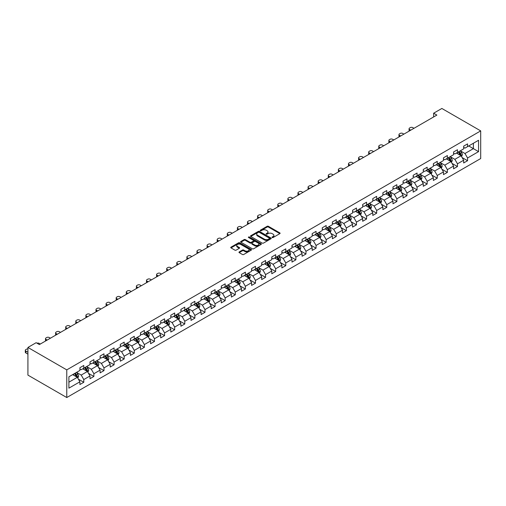 <?xml version="1.0" encoding="UTF-8"?>
<svg xmlns="http://www.w3.org/2000/svg" width="506" height="506" viewBox="0 0 506 506"><rect width="100%" height="100%" fill="white"/><g stroke="black" fill="none" stroke-linecap="round" stroke-linejoin="round"><path stroke-width="0.76" d="M272.196 237.535A0.626 0.361 0 0 0 273.088 237.535L279.837 233.639A0.898 0.519 0 0 0 280.103 233.272A0.898 0.519 0 0 0 279.837 232.905L268.401 226.302A0.898 0.519 0 0 0 267.13 226.302L260.375 230.198A0.626 0.361 0 0 0 261.267 230.711L262.14 230.211A2.878 1.657 0 0 1 266.207 230.211L267.162 230.761A2.878 1.657 0 0 1 268.003 231.931A2.878 1.657 0 0 1 267.162 233.108L266.289 233.614A0.626 0.361 0 0 0 267.174 234.126L268.047 233.62A2.878 1.657 0 0 1 272.114 233.62L273.069 234.17A2.878 1.657 0 0 1 273.91 235.347A2.878 1.657 0 0 1 273.069 236.517L272.196 237.023A0.626 0.361 0 0 0 272.196 237.535L272.196 237.023M239.23 251.912A0.898 0.519 0 0 0 238.971 252.279A0.898 0.519 0 0 0 239.23 252.646L242.444 254.493A0.898 0.519 0 0 0 243.715 254.493L251.21 250.166A0.898 0.519 0 0 0 251.476 249.8A0.898 0.519 0 0 0 251.21 249.433L239.774 242.829A0.898 0.519 0 0 0 238.503 242.829L231.002 247.156A0.898 0.519 0 0 0 230.742 247.523A0.898 0.519 0 0 0 231.002 247.889L234.879 250.128A0.898 0.519 0 0 0 236.15 250.128L239.357 248.275A0.898 0.519 0 0 0 239.623 247.908A0.898 0.519 0 0 0 239.357 247.542L237.434 246.435A2.403 1.385 0 0 1 236.732 245.454A2.403 1.385 0 0 1 238.218 244.17A2.403 1.385 0 0 1 240.837 244.474L248.37 248.819A2.403 1.385 0 0 1 249.072 249.8A2.403 1.385 0 0 1 247.586 251.084A2.403 1.385 0 0 1 244.967 250.78L243.715 250.059A0.898 0.519 0 0 0 242.444 250.059L239.23 251.912L239.23 252.646L242.444 250.805L242.444 250.059M480.7 130.89L441.858 108.467L433.636 113.211L436.874 115.083L39.379 344.573L36.141 342.701L27.919 347.451L66.767 369.873L480.7 130.89L480.7 158.549L66.767 397.533L66.767 369.873M262.203 243.089A0.898 0.519 0 0 0 263.474 243.089L270.976 238.756A0.898 0.519 0 0 0 271.235 238.389A0.898 0.519 0 0 0 270.976 238.022L259.534 231.419A0.898 0.519 0 0 0 258.262 231.419L250.767 235.745A0.898 0.519 0 0 0 250.502 236.112A0.898 0.519 0 0 0 250.767 236.479L262.203 243.089M248.825 237.675A0.626 0.361 0 0 1 249.464 237.763L249.464 237.017L261.09 243.728A0.898 0.519 0 0 1 261.355 244.094A0.898 0.519 0 0 1 261.09 244.461L253.595 248.788A0.898 0.519 0 0 1 252.323 248.788L240.888 242.184L244.094 240.35L244.094 239.604L240.888 241.451A0.898 0.519 0 0 0 240.622 241.817A0.898 0.519 0 0 0 240.888 242.184L240.888 241.451M244.094 240.35A0.898 0.519 0 0 1 245.366 240.35L245.366 239.604A0.898 0.519 0 0 0 244.094 239.604M245.366 239.604L250.002 242.279A0.898 0.519 0 0 0 251.273 242.279L253.405 241.052A0.898 0.519 0 0 0 253.664 240.685A0.898 0.519 0 0 0 253.405 240.318L248.572 237.529A0.626 0.361 0 0 1 249.464 237.017M78.386 379.165L83.787 382.283L83.787 379.557L90.005 375.971L90.005 378.697L93.888 376.451L93.888 373.725L100.106 370.139L100.106 372.865L103.989 370.626L103.989 367.894L110.2 364.307L110.2 367.033L114.09 364.794L114.09 362.062L120.301 358.476L120.301 361.202L124.185 358.963L124.185 356.23L130.403 352.644L130.403 355.376L134.286 353.131L134.286 350.405L140.504 346.812L140.504 349.545L144.387 347.299L144.387 344.573L150.598 340.981L150.598 343.713L154.482 341.468L154.482 338.742L160.699 335.155L160.699 337.882L164.583 335.636L164.583 332.91L170.8 329.324L170.8 332.05L174.684 329.811L174.684 327.078L180.895 323.492L180.895 326.218L184.779 323.979L184.779 321.247L190.996 317.66L190.996 320.387L194.88 318.147L194.88 315.421L201.097 311.829L201.097 314.561L204.981 312.316L204.981 309.59L211.192 305.997L211.192 308.73L215.082 306.484L215.082 303.758L221.293 300.172L221.293 302.898L225.176 300.653L225.176 297.926L231.394 294.34L231.394 297.066L235.277 294.827L235.277 292.095L241.495 288.509L241.495 291.235L245.378 288.996L245.378 286.263L251.59 282.677L251.59 285.403L255.473 283.164L255.473 280.432L261.691 276.845L261.691 279.578L265.574 277.332L265.574 274.606L271.792 271.014L271.792 273.746L275.675 271.501L275.675 268.775L281.886 265.182L281.886 267.914L285.776 265.669L285.776 262.943L291.987 259.357L291.987 262.083L295.871 259.837L295.871 257.111L302.088 253.525L302.088 256.251L305.972 254.012L305.972 251.28L312.189 247.693L312.189 250.419L316.073 248.18L316.073 245.448L322.284 241.862L322.284 244.588L326.168 242.349L326.168 239.616L332.385 236.03L332.385 238.762L336.269 236.517L336.269 233.791L342.486 230.198L342.486 232.931L346.37 230.685L346.37 227.959L352.581 224.367L352.581 227.099L356.464 224.854L356.464 222.128L362.682 218.541L362.682 221.267L366.565 219.022L366.565 216.296L372.783 212.71L372.783 215.436L376.666 213.197L376.666 210.464L382.878 206.878L382.878 209.604L386.767 207.365L386.767 204.633L392.979 201.046L392.979 203.773L396.862 201.533L396.862 198.807L403.08 195.215L403.08 197.947L406.963 195.702L406.963 192.976L413.181 189.383L413.181 192.116L417.064 189.87L417.064 187.144L423.275 183.558L423.275 186.284L427.159 184.039L427.159 181.312L433.376 177.726L433.376 180.452L437.26 178.213L437.26 175.481L443.477 171.895L443.477 174.621L447.361 172.382L447.361 169.649L453.572 166.063L453.572 168.789L457.462 166.55L457.462 163.817L463.673 160.231L463.673 162.964L467.557 160.718L467.557 157.992L478.562 151.636L478.562 140.276L473.382 143.261L473.382 148.644L478.562 151.636M83.787 382.283L79.904 384.528L79.904 381.796L68.898 388.153L68.898 376.793L79.904 370.436L79.904 367.71L83.787 365.465L83.787 368.191L90.005 364.605L90.005 361.879L93.888 359.633L93.888 362.366L100.106 358.773L100.106 356.047L103.989 353.802L103.989 356.534L110.2 352.941L110.2 350.215L114.09 347.97L114.09 350.702L120.301 347.116L120.301 344.384L124.185 342.145L124.185 344.871L130.403 341.284L130.403 338.552L134.286 336.313L134.286 339.039L140.504 335.453L140.504 332.727L144.387 330.481L144.387 333.207L150.598 329.621L150.598 326.895L154.482 324.65L154.482 327.376L160.699 323.789L160.699 321.063L164.583 318.818L164.583 321.55L170.8 317.958L170.8 315.232L174.684 312.986L174.684 315.719L180.895 312.126L180.895 309.4L184.779 307.161L184.779 309.887L190.996 306.301L190.996 303.568L194.88 301.329L194.88 304.055L201.097 300.469L201.097 297.737L204.981 295.498L204.981 298.224L211.192 294.637L211.192 291.911L215.082 289.666L215.082 292.392L221.293 288.806L221.293 286.08L225.176 283.834L225.176 286.567L231.394 282.974L231.394 280.248L235.277 278.003L235.277 280.735L241.495 277.143L241.495 274.416L245.378 272.171L245.378 274.903L251.59 271.317L251.59 268.585L255.473 266.346L255.473 269.072L261.691 265.486L261.691 262.753L265.574 260.514L265.574 263.24L271.792 259.654L271.792 256.921L275.675 254.682L275.675 257.409L281.886 253.822L281.886 251.096L285.776 248.851L285.776 251.577L291.987 247.991L291.987 245.265L295.871 243.019L295.871 245.752L302.088 242.159L302.088 239.433L305.972 237.187L305.972 239.92L312.189 236.327L312.189 233.601L316.073 231.362L316.073 234.088L322.284 230.502L322.284 227.77L326.168 225.531L326.168 228.257L332.385 224.67L332.385 221.938L336.269 219.699L336.269 222.425L342.486 218.839L342.486 216.113L346.37 213.867L346.37 216.593L352.581 213.007L352.581 210.281L356.464 208.036L356.464 210.762L362.682 207.175L362.682 204.449L366.565 202.204L366.565 204.936L372.783 201.344L372.783 198.618L376.666 196.372L376.666 199.105L382.878 195.512L382.878 192.786L386.767 190.547L386.767 193.273L392.979 189.687L392.979 186.954L396.862 184.715L396.862 187.441L403.08 183.855L403.08 181.123L406.963 178.884L406.963 181.61L413.181 178.023L413.181 175.297L417.064 173.052L417.064 175.778L423.275 172.192L423.275 169.466L427.159 167.22L427.159 169.953L433.376 166.36L433.376 163.634L437.26 161.389L437.26 164.121L443.477 160.529L443.477 157.802L447.361 155.557L447.361 158.289L453.572 154.703L453.572 151.971L457.462 149.732L457.462 152.458L463.673 148.872L463.673 146.139L467.557 143.9L467.557 146.626L478.562 140.276M82.756 368.792L87.418 371.48L81.2 375.072L76.539 372.378M79.904 368.944L81.2 369.69L83.787 368.191M81.2 375.072L83.787 379.557M87.418 371.48L90.005 375.971M92.851 362.96L97.513 365.655L91.301 369.241L86.64 366.546M90.005 363.112L91.301 363.858L93.888 362.366M91.301 369.241L93.888 373.725M97.513 365.655L100.106 370.139M102.952 357.128L107.614 359.823L101.396 363.409L96.735 360.721M100.106 357.28L101.396 358.027L103.989 356.534M101.396 363.409L103.989 367.894M107.614 359.823L110.2 364.307M113.053 351.297L117.715 353.991L111.497 357.578L106.836 354.889M110.2 351.449L111.497 352.195L114.09 350.702M111.497 357.578L114.09 362.062M117.715 353.991L120.301 358.476M123.148 345.471L127.809 348.16L121.598 351.746L116.937 349.058M120.301 345.617L121.598 346.363L124.185 344.871M121.598 351.746L124.185 356.23M127.809 348.16L130.403 352.644M133.249 339.64L137.91 342.328L131.699 345.921L127.038 343.226M130.403 339.785L131.699 340.538L134.286 339.039M131.699 345.921L134.286 350.405M137.91 342.328L140.504 346.812M143.35 333.808L148.011 336.496L141.794 340.089L137.132 337.394M140.504 333.96L141.794 334.706L144.387 333.207M141.794 340.089L144.387 344.573M148.011 336.496L150.598 340.981M153.451 327.977L158.112 330.671L151.895 334.257L147.233 331.563M150.598 328.128L151.895 328.875L154.482 327.376M151.895 334.257L154.482 338.742M158.112 330.671L160.699 335.155M163.546 322.145L168.207 324.839L161.996 328.426L157.334 325.731M160.699 322.297L161.996 323.043L164.583 321.55M161.996 328.426L164.583 332.91M168.207 324.839L170.8 329.324M173.647 316.313L178.308 319.008L172.091 322.594L167.429 319.906M170.8 316.465L172.091 317.211L174.684 315.719M172.091 322.594L174.684 327.078M178.308 319.008L180.895 323.492M183.748 310.482L188.409 313.176L182.192 316.762L177.53 314.074M180.895 310.633L182.192 311.38L184.779 309.887M182.192 316.762L184.779 321.247M188.409 313.176L190.996 317.66M193.842 304.656L198.504 307.344L192.293 310.931L187.631 308.243M190.996 304.802L192.293 305.548L194.88 304.055M192.293 310.931L194.88 315.421M198.504 307.344L201.097 311.829M203.943 298.825L208.605 301.513L202.387 305.105L197.732 302.411M201.097 298.97L202.387 299.723L204.981 298.224M202.387 305.105L204.981 309.59M208.605 301.513L211.192 305.997M214.044 292.993L218.706 295.681L212.488 299.274L207.827 296.579M211.192 293.145L212.488 293.891L215.082 292.392M212.488 299.274L215.082 303.758M218.706 295.681L221.293 300.172M224.145 287.161L228.801 289.856L222.589 293.442L217.928 290.748M221.293 287.313L222.589 288.059L225.176 286.567M222.589 293.442L225.176 297.926M228.801 289.856L231.394 294.34M234.24 281.33L238.902 284.024L232.69 287.61L228.029 284.922M231.394 281.481L232.69 282.228L235.277 280.735M232.69 287.61L235.277 292.095M238.902 284.024L241.495 288.509M244.341 275.498L249.003 278.192L242.785 281.779L238.124 279.091M241.495 275.65L242.785 276.396L245.378 274.903M242.785 281.779L245.378 286.263M249.003 278.192L251.59 282.677M254.442 269.673L259.104 272.361L252.886 275.947L248.225 273.259M251.59 269.818L252.886 270.565L255.473 269.072M252.886 275.947L255.473 280.432M259.104 272.361L261.691 276.845M264.537 263.841L269.198 266.529L262.987 270.115L258.326 267.427M261.691 263.987L262.987 264.739L265.574 263.24M262.987 270.115L265.574 274.606M269.198 266.529L271.792 271.014M274.638 258.009L279.299 260.698L273.082 264.29L268.42 261.596M271.792 258.155L273.082 258.908L275.675 257.409M273.082 264.29L275.675 268.775M279.299 260.698L281.886 265.182M284.739 252.178L289.4 254.866L283.183 258.458L278.521 255.764M281.886 252.33L283.183 253.076L285.776 251.577M283.183 258.458L285.776 262.943M289.4 254.866L291.987 259.357M294.834 246.346L299.495 249.041L293.284 252.627L288.622 249.932M291.987 246.498L293.284 247.244L295.871 245.752M293.284 252.627L295.871 257.111M299.495 249.041L302.088 253.525M304.935 240.514L309.596 243.209L303.385 246.795L298.723 244.107M302.088 240.666L303.385 241.413L305.972 239.92M303.385 246.795L305.972 251.28M309.596 243.209L312.189 247.693M315.036 234.683L319.697 237.377L313.48 240.964L308.818 238.275M312.189 234.835L313.48 235.581L316.073 234.088M313.48 240.964L316.073 245.448M319.697 237.377L322.284 241.862M325.137 228.857L329.798 231.546L323.581 235.132L318.919 232.444M322.284 229.003L323.581 229.749L326.168 228.257M323.581 235.132L326.168 239.616M329.798 231.546L332.385 236.03M335.231 223.026L339.893 225.714L333.682 229.307L329.02 226.612M332.385 223.171L333.682 223.924L336.269 222.425M333.682 229.307L336.269 233.791M339.893 225.714L342.486 230.198M345.332 217.194L349.994 219.882L343.776 223.475L339.115 220.78M342.486 217.346L343.776 218.092L346.37 216.593M343.776 223.475L346.37 227.959M349.994 219.882L352.581 224.367M355.433 211.363L360.095 214.057L353.877 217.643L349.216 214.949M352.581 211.514L353.877 212.261L356.464 210.762M353.877 217.643L356.464 222.128M360.095 214.057L362.682 218.541M365.528 205.531L370.19 208.225L363.978 211.812L359.317 209.117M362.682 205.683L363.978 206.429L366.565 204.936M363.978 211.812L366.565 216.296M370.19 208.225L372.783 212.71M375.629 199.699L380.291 202.394L374.073 205.98L369.418 203.292M372.783 199.851L374.073 200.597L376.666 199.105M374.073 205.98L376.666 210.464M380.291 202.394L382.878 206.878M385.73 193.868L390.392 196.562L384.174 200.148L379.513 197.46M382.878 194.019L384.174 194.766L386.767 193.273M384.174 200.148L386.767 204.633M390.392 196.562L392.979 201.046M395.831 188.042L400.486 190.73L394.275 194.317L389.614 191.629M392.979 188.188L394.275 188.934L396.862 187.441M394.275 194.317L396.862 198.807M400.486 190.73L403.08 195.215M405.926 182.211L410.587 184.899L404.376 188.491L399.715 185.797M403.08 182.356L404.376 183.109L406.963 181.61M404.376 188.491L406.963 192.976M410.587 184.899L413.181 189.383M416.027 176.379L420.688 179.067L414.471 182.66L409.809 179.965M413.181 176.531L414.471 177.277L417.064 175.778M414.471 182.66L417.064 187.144M420.688 179.067L423.275 183.558M426.128 170.547L430.789 173.242L424.572 176.828L419.91 174.134M423.275 170.699L424.572 171.445L427.159 169.953M424.572 176.828L427.159 181.312M430.789 173.242L433.376 177.726M436.223 164.716L440.884 167.41L434.673 170.996L430.011 168.308M433.376 164.867L434.673 165.614L437.26 164.121M434.673 170.996L437.26 175.481M440.884 167.41L443.477 171.895M446.324 158.884L450.985 161.578L444.768 165.165L440.106 162.477M443.477 159.036L444.768 159.782L447.361 158.289M444.768 165.165L447.361 169.649M450.985 161.578L453.572 166.063M456.425 153.059L461.086 155.747L454.869 159.333L450.207 156.645M453.572 153.204L454.869 153.951L457.462 152.458M454.869 159.333L457.462 163.817M461.086 155.747L463.673 160.231M468.72 145.956L473.382 148.644L464.97 153.501L460.308 150.813M463.673 147.373L464.97 148.125L467.557 146.626M464.97 153.501L467.557 157.992M27.919 347.451L27.919 375.11L66.767 397.533M433.636 113.211L433.636 116.949M68.898 382.175L77.317 377.312L72.655 374.623M77.317 377.312L79.904 381.796M462.155 157.6L467.557 160.718M452.054 163.425L457.462 166.55M441.953 169.257L447.361 172.382M431.852 175.089L437.26 178.213M421.757 180.92L427.159 184.039M411.656 186.752L417.064 189.87M401.555 192.584L406.963 195.702M391.461 198.415L396.862 201.533M381.36 204.241L386.767 207.365M371.259 210.072L376.666 213.197M361.164 215.904L366.565 219.022M351.063 221.736L356.464 224.854M340.962 227.567L346.37 230.685M330.861 233.399L336.269 236.517M320.766 239.224L326.168 242.349M310.665 245.056L316.073 248.18M300.564 250.887L305.972 254.012M290.469 256.719L295.871 259.837M280.368 262.551L285.776 265.669M270.267 268.382L275.675 271.501M260.166 274.214L265.574 277.332M250.072 280.039L255.473 283.164M239.97 285.871L245.378 288.996M229.869 291.703L235.277 294.827M219.775 297.534L225.176 300.653M209.674 303.366L215.082 306.484M199.573 309.198L204.981 312.316M189.478 315.023L194.88 318.147M179.377 320.855L184.779 323.979M169.276 326.686L174.684 329.811M159.175 332.518L164.583 335.636M149.08 338.35L154.482 341.468M138.979 344.181L144.387 347.299M128.878 350.013L134.286 353.131M118.784 355.838L124.185 358.963M108.682 361.67L114.09 364.794M98.581 367.501L103.989 370.626M88.48 373.333L93.888 376.451M272.449 237.624L273.069 237.263A2.878 1.657 0 0 0 273.91 236.093L273.91 235.347M268.003 231.931L268.003 232.678A2.878 1.657 0 0 1 267.162 233.854L266.535 234.215M279.824 233.645L268.401 227.049A0.898 0.519 0 0 0 267.13 227.049L260.628 230.799M270.976 238.022L270.976 238.756L259.534 232.165A0.898 0.519 0 0 0 258.262 232.165L250.78 236.492M269.382 238.649A0.626 0.361 0 0 0 269.382 238.13L259.344 232.336A0.626 0.361 0 0 0 258.452 232.336L257.535 232.868A2.878 1.657 0 0 0 256.694 234.044A2.878 1.657 0 0 0 257.535 235.214L264.398 239.18A2.878 1.657 0 0 0 268.465 239.18L269.382 238.649L269.382 239.395A0.626 0.361 0 0 0 269.571 239.136L269.571 238.389M256.694 234.044L256.694 234.79A2.878 1.657 0 0 0 257.535 235.967L257.535 235.214M269.382 239.395L268.465 239.926A2.878 1.657 0 0 1 264.398 239.926L257.535 235.967M245.366 240.35L250.002 243.025A0.898 0.519 0 0 0 251.273 243.025L253.405 241.798A0.898 0.519 0 0 0 253.664 241.432L253.664 240.685M249.464 237.763L261.077 244.468M254.815 245.056A2.403 1.385 0 0 0 257.434 245.359A2.403 1.385 0 0 0 258.92 244.075A2.403 1.385 0 0 0 258.218 243.095L255.562 241.564A0.898 0.519 0 0 0 254.29 241.564L252.165 242.791A0.898 0.519 0 0 0 251.899 243.158A0.898 0.519 0 0 0 252.165 243.525L254.815 245.056L254.815 245.802A2.403 1.385 0 0 0 257.434 246.106A2.403 1.385 0 0 0 258.92 244.822L258.92 244.075M251.899 243.158L251.899 243.905A0.898 0.519 0 0 0 252.165 244.271L252.165 243.525M254.815 245.802L252.165 244.271M249.072 249.8L249.072 250.546A2.403 1.385 0 0 1 247.586 251.83A2.403 1.385 0 0 1 244.967 251.526L243.715 250.805A0.898 0.519 0 0 0 242.444 250.805M236.732 245.454L236.732 246.201A2.403 1.385 0 0 0 237.434 247.181L237.434 246.435M239.351 248.282L237.434 247.181M251.197 250.173L239.774 243.576A0.898 0.519 0 0 0 238.503 243.576L231.014 247.896M461.598 156.632L462.364 154.691A2.429 1.398 -120 0 0 461.592 152.629L460.258 150.845M410.752 130.162L409.607 129.504A1.828 1.056 0 0 1 409.069 128.752A1.828 1.056 0 0 1 409.607 128.005L410.252 127.632A1.828 1.056 0 0 1 412.839 127.632L413.984 128.296M457.924 153.925L457.019 152.711M409.221 131.048A1.828 1.056 180 0 1 409.069 130.624L409.069 128.752M458.246 152.002L459.587 153.786A2.429 1.398 60 0 1 460.277 155.247L461.055 154.798A2.429 1.398 -120 0 0 460.359 153.337L459.024 151.553M458.417 151.901L459.897 153.881A1.233 0.715 60 0 1 460.125 154.26L461.055 154.798M451.497 162.464L452.269 160.522A2.429 1.398 -120 0 0 451.491 158.46L450.157 156.677M400.651 135.994L399.506 135.33A1.828 1.056 0 0 1 398.968 134.583A1.828 1.056 0 0 1 399.506 133.837L400.151 133.464A1.828 1.056 0 0 1 402.744 133.464L403.889 134.122M447.829 159.757L446.918 158.542M399.12 136.879A1.828 1.056 180 0 1 398.968 136.456L398.968 134.583M448.152 157.834L449.486 159.618A2.429 1.398 60 0 1 450.182 161.072L450.96 160.63A2.429 1.398 -120 0 0 450.264 159.169L448.923 157.385M448.316 157.733L449.802 159.713A1.233 0.715 60 0 1 450.024 160.092L450.96 160.63M441.396 168.296L442.168 166.354A2.429 1.398 -120 0 0 441.396 164.286L440.056 162.502M390.55 141.825L389.405 141.161A1.828 1.056 0 0 1 388.867 140.415A1.828 1.056 0 0 1 389.405 139.669L390.056 139.295A1.828 1.056 0 0 1 392.643 139.295L393.788 139.953M437.728 165.582L436.817 164.374M389.025 142.705A1.828 1.056 180 0 1 388.867 142.287L388.867 140.415M438.051 163.666L439.385 165.449A2.429 1.398 60 0 1 440.081 166.904L440.859 166.455A2.429 1.398 -120 0 0 440.163 165L438.828 163.217M438.221 163.565L439.701 165.544A1.233 0.715 60 0 1 439.929 165.917L440.859 166.455M431.295 174.127L432.067 172.185A2.429 1.398 -120 0 0 431.295 170.117L429.961 168.334M380.455 147.657L379.304 146.993A1.828 1.056 0 0 1 378.773 146.247A1.828 1.056 0 0 1 379.304 145.5L379.955 145.127A1.828 1.056 0 0 1 382.542 145.127L383.687 145.785M427.627 171.414L426.722 170.206M378.924 148.536A1.828 1.056 180 0 1 378.773 148.113L378.773 146.247M427.95 169.491L429.29 171.275A2.429 1.398 60 0 1 429.98 172.736L430.758 172.287A2.429 1.398 -120 0 0 430.062 170.832L428.727 169.048M428.12 169.396L429.6 171.376A1.233 0.715 60 0 1 429.828 171.749L430.758 172.287M421.201 179.953L421.966 178.017A2.429 1.398 -120 0 0 421.194 175.949L419.86 174.165M370.354 153.489L369.209 152.825A1.828 1.056 0 0 1 368.672 152.078A1.828 1.056 0 0 1 369.209 151.332L369.854 150.952A1.828 1.056 0 0 1 372.448 150.952L373.592 151.617M417.532 177.245L416.621 176.037M368.823 154.368A1.828 1.056 180 0 1 368.672 153.944L368.672 152.078M417.855 175.323L419.189 177.106A2.429 1.398 60 0 1 419.885 178.567L420.657 178.118A2.429 1.398 -120 0 0 419.967 176.657L418.626 174.874M418.019 175.228L419.506 177.208A1.233 0.715 60 0 1 419.727 177.581L420.657 178.118M411.1 185.784L411.871 183.849A2.429 1.398 -120 0 0 411.093 181.78L409.759 179.997M360.253 159.314L359.108 158.656A1.828 1.056 0 0 1 358.571 157.91A1.828 1.056 0 0 1 359.108 157.157L359.753 156.784A1.828 1.056 0 0 1 362.347 156.784L363.491 157.448M407.431 183.077L406.52 181.863M358.722 160.2A1.828 1.056 180 0 1 358.571 159.776L358.571 157.91M407.754 181.154L409.088 182.938A2.429 1.398 60 0 1 409.784 184.399L410.562 183.95A2.429 1.398 -120 0 0 409.866 182.489L408.532 180.705M407.925 181.059L409.405 183.039A1.233 0.715 60 0 1 409.626 183.412L410.562 183.95M400.999 191.616L401.77 189.674A2.429 1.398 -120 0 0 400.999 187.612L399.658 185.828M350.152 165.146L349.007 164.488A1.828 1.056 0 0 1 348.476 163.735A1.828 1.056 0 0 1 349.007 162.989L349.659 162.616A1.828 1.056 0 0 1 352.246 162.616L353.39 163.28M397.33 188.909L396.426 187.694M348.628 166.031A1.828 1.056 180 0 1 348.476 165.607L348.476 163.735M397.653 186.986L398.987 188.77A2.429 1.398 60 0 1 399.683 190.231L400.461 189.782A2.429 1.398 -120 0 0 399.765 188.321L398.431 186.537M397.824 186.891L399.304 188.864A1.233 0.715 60 0 1 399.531 189.244L400.461 189.782M390.904 197.448L391.669 195.506A2.429 1.398 -120 0 0 390.898 193.444L389.563 191.66M340.057 170.977L338.912 170.313A1.828 1.056 0 0 1 338.375 169.567A1.828 1.056 0 0 1 338.912 168.821L339.558 168.447A1.828 1.056 0 0 1 342.145 168.447L343.296 169.112M387.229 194.74L386.325 193.526M338.527 171.863A1.828 1.056 180 0 1 338.375 171.439L338.375 169.567M387.552 192.818L388.893 194.601A2.429 1.398 60 0 1 389.582 196.062L390.36 195.613A2.429 1.398 -120 0 0 389.671 194.152L388.33 192.369M387.722 192.716L389.209 194.696A1.233 0.715 60 0 1 389.43 195.076L390.36 195.613M380.803 203.279L381.575 201.337A2.429 1.398 -120 0 0 380.797 199.275L379.462 197.492M329.956 176.809L328.811 176.145A1.828 1.056 0 0 1 328.274 175.399A1.828 1.056 0 0 1 328.811 174.652L329.457 174.279A1.828 1.056 0 0 1 332.05 174.279L333.195 174.937M377.134 200.572L376.224 199.358M328.426 177.688A1.828 1.056 180 0 1 328.274 177.271L328.274 175.399M377.457 198.649L378.792 200.433A2.429 1.398 60 0 1 379.487 201.888L380.265 201.445A2.429 1.398 -120 0 0 379.57 199.984L378.235 198.2M377.621 198.548L379.108 200.528A1.233 0.715 60 0 1 379.329 200.901L380.265 201.445M370.702 209.111L371.474 207.169A2.429 1.398 -120 0 0 370.702 205.101L369.361 203.317M319.855 182.641L318.71 181.977A1.828 1.056 0 0 1 318.173 181.23A1.828 1.056 0 0 1 318.71 180.484L319.362 180.111A1.828 1.056 0 0 1 321.949 180.111L323.094 180.768M367.033 206.397L366.129 205.189M318.331 183.52A1.828 1.056 180 0 1 318.173 183.096L318.173 181.23M367.356 204.481L368.691 206.265A2.429 1.398 60 0 1 369.386 207.719L370.164 207.27A2.429 1.398 -120 0 0 369.469 205.815L368.134 204.032M367.527 204.38L369.007 206.359A1.233 0.715 60 0 1 369.235 206.733L370.164 207.27M360.607 214.942L361.373 213.001A2.429 1.398 -120 0 0 360.601 210.932L359.266 209.149M309.761 188.472L308.616 187.808A1.828 1.056 0 0 1 308.078 187.062A1.828 1.056 0 0 1 308.616 186.316L309.261 185.942A1.828 1.056 0 0 1 311.848 185.942L312.993 186.6M356.932 212.229L356.028 211.021M308.23 189.352A1.828 1.056 180 0 1 308.078 188.928L308.078 187.062M357.255 210.306L358.596 212.09A2.429 1.398 60 0 1 359.285 213.551L360.063 213.102A2.429 1.398 -120 0 0 359.368 211.647L358.033 209.863M357.426 210.211L358.906 212.191A1.233 0.715 60 0 1 359.133 212.564L360.063 213.102M350.506 220.768L351.278 218.832A2.429 1.398 -120 0 0 350.5 216.764L349.165 214.98M299.66 194.298L298.515 193.64A1.828 1.056 0 0 1 297.977 192.894A1.828 1.056 0 0 1 298.515 192.147L299.16 191.768A1.828 1.056 0 0 1 301.753 191.768L302.898 192.432M346.838 218.061L345.927 216.853M298.129 195.183A1.828 1.056 180 0 1 297.977 194.759L297.977 192.894M347.16 216.138L348.495 217.922A2.429 1.398 60 0 1 349.191 219.383L349.962 218.934A2.429 1.398 -120 0 0 349.273 217.472L347.932 215.689M347.325 216.043L348.811 218.023A1.233 0.715 60 0 1 349.032 218.396L349.962 218.934M340.405 226.599L341.177 224.664A2.429 1.398 -120 0 0 340.399 222.596L339.064 220.812M289.558 200.129L288.414 199.472A1.828 1.056 0 0 1 287.876 198.725A1.828 1.056 0 0 1 288.414 197.972L289.059 197.599A1.828 1.056 0 0 1 291.652 197.599L292.797 198.263M336.737 223.892L335.826 222.678M288.034 201.015A1.828 1.056 180 0 1 287.876 200.591L287.876 198.725M337.059 221.97L338.394 223.753A2.429 1.398 60 0 1 339.09 225.214L339.868 224.765A2.429 1.398 -120 0 0 339.172 223.304L337.837 221.52M337.23 221.875L338.71 223.854A1.233 0.715 60 0 1 338.931 224.228L339.868 224.765M330.304 232.431L331.076 230.489A2.429 1.398 -120 0 0 330.304 228.427L328.963 226.644M279.464 205.961L278.313 205.303A1.828 1.056 0 0 1 277.781 204.55A1.828 1.056 0 0 1 278.313 203.804L278.964 203.431A1.828 1.056 0 0 1 281.551 203.431L282.696 204.095M326.636 229.724L325.731 228.51M277.933 206.846A1.828 1.056 180 0 1 277.781 206.423L277.781 204.55M326.958 227.801L328.293 229.585A2.429 1.398 60 0 1 328.989 231.046L329.767 230.597A2.429 1.398 -120 0 0 329.071 229.136L327.736 227.352M327.129 227.706L328.609 229.68A1.233 0.715 60 0 1 328.837 230.059L329.767 230.597M320.209 238.263L320.975 236.321A2.429 1.398 -120 0 0 320.203 234.259L318.869 232.475M269.363 211.793L268.218 211.129A1.828 1.056 0 0 1 267.68 210.382A1.828 1.056 0 0 1 268.218 209.636L268.863 209.263A1.828 1.056 0 0 1 271.45 209.263L272.601 209.927M316.541 235.556L315.63 234.341M267.832 212.678A1.828 1.056 180 0 1 267.68 212.254L267.68 210.382M316.857 233.633L318.198 235.416A2.429 1.398 60 0 1 318.894 236.878L319.665 236.428A2.429 1.398 -120 0 0 318.976 234.967L317.635 233.184M317.028 233.532L318.514 235.511A1.233 0.715 60 0 1 318.736 235.891L319.665 236.428M310.108 244.094L310.88 242.153A2.429 1.398 -120 0 0 310.102 240.084L308.768 238.301M259.262 217.624L258.117 216.96A1.828 1.056 0 0 1 257.579 216.214A1.828 1.056 0 0 1 258.117 215.467L258.762 215.094A1.828 1.056 0 0 1 261.355 215.094L262.5 215.752M306.44 241.381L305.529 240.173M257.731 218.503A1.828 1.056 180 0 1 257.579 218.086L257.579 216.214M306.762 239.464L308.097 241.248A2.429 1.398 60 0 1 308.793 242.703L309.571 242.254A2.429 1.398 -120 0 0 308.875 240.799L307.54 239.015M306.933 239.363L308.413 241.343A1.233 0.715 60 0 1 308.635 241.716L309.571 242.254M300.007 249.926L300.779 247.984A2.429 1.398 -120 0 0 300.007 245.916L298.666 244.132M249.161 223.456L248.016 222.792A1.828 1.056 0 0 1 247.485 222.045A1.828 1.056 0 0 1 248.016 221.299L248.667 220.926A1.828 1.056 0 0 1 251.254 220.926L252.399 221.584M296.339 247.213L295.434 246.005M247.636 224.335A1.828 1.056 180 0 1 247.485 223.911L247.485 222.045M296.661 245.296L297.996 247.08A2.429 1.398 60 0 1 298.692 248.535L299.47 248.085A2.429 1.398 -120 0 0 298.774 246.631L297.439 244.847M296.832 245.195L298.312 247.175A1.233 0.715 60 0 1 298.54 247.548L299.47 248.085M289.913 255.758L290.678 253.816A2.429 1.398 -120 0 0 289.906 251.748L288.572 249.964M239.066 229.288L237.921 228.623A1.828 1.056 0 0 1 237.384 227.877A1.828 1.056 0 0 1 237.921 227.131L238.566 226.758A1.828 1.056 0 0 1 241.153 226.758L242.298 227.415M286.238 253.044L285.333 251.836M237.535 230.167A1.828 1.056 180 0 1 237.384 229.743L237.384 227.877M286.56 251.121L287.901 252.905A2.429 1.398 60 0 1 288.591 254.366L289.369 253.917A2.429 1.398 -120 0 0 288.673 252.456L287.338 250.672M286.731 251.027L288.211 253.006A1.233 0.715 60 0 1 288.439 253.38L289.369 253.917M279.812 261.583L280.583 259.648A2.429 1.398 -120 0 0 279.805 257.579L278.471 255.796M228.965 235.113L227.82 234.455A1.828 1.056 0 0 1 227.283 233.709A1.828 1.056 0 0 1 227.82 232.956L228.465 232.583A1.828 1.056 0 0 1 231.059 232.583L232.203 233.247M276.143 258.876L275.232 257.662M227.434 235.998A1.828 1.056 180 0 1 227.283 235.575L227.283 233.709M276.466 256.953L277.8 258.737A2.429 1.398 60 0 1 278.496 260.198L279.274 259.749A2.429 1.398 -120 0 0 278.578 258.288L277.237 256.504M276.63 256.858L278.117 258.838A1.233 0.715 60 0 1 278.338 259.211L279.274 259.749M269.711 267.415L270.482 265.479A2.429 1.398 -120 0 0 269.711 263.411L268.37 261.627M218.864 240.945L217.719 240.287A1.828 1.056 0 0 1 217.182 239.534A1.828 1.056 0 0 1 217.719 238.788L218.371 238.415A1.828 1.056 0 0 1 220.958 238.415L222.102 239.079M266.042 264.708L265.131 263.493M217.34 241.83A1.828 1.056 180 0 1 217.182 241.406L217.182 239.534M266.365 262.785L267.699 264.568A2.429 1.398 60 0 1 268.395 266.029L269.173 265.58A2.429 1.398 -120 0 0 268.477 264.119L267.143 262.336M266.535 262.69L268.016 264.663A1.233 0.715 60 0 1 268.243 265.043L269.173 265.58M259.61 273.246L260.381 271.305A2.429 1.398 -120 0 0 259.61 269.243L258.275 267.459M208.769 246.776L207.618 246.118A1.828 1.056 0 0 1 207.087 245.366A1.828 1.056 0 0 1 207.618 244.619L208.27 244.246A1.828 1.056 0 0 1 210.857 244.246L212.001 244.91M255.941 270.539L255.037 269.325M207.239 247.662A1.828 1.056 180 0 1 207.087 247.238L207.087 245.366M256.264 268.616L257.605 270.4A2.429 1.398 60 0 1 258.294 271.861L259.072 271.412A2.429 1.398 -120 0 0 258.376 269.951L257.042 268.167M256.434 268.515L257.915 270.495A1.233 0.715 60 0 1 258.142 270.874L259.072 271.412M249.515 279.078L250.287 277.136A2.429 1.398 -120 0 0 249.509 275.074L248.174 273.291M198.668 252.608L197.523 251.944A1.828 1.056 0 0 1 196.986 251.197A1.828 1.056 0 0 1 197.523 250.451L198.169 250.078A1.828 1.056 0 0 1 200.762 250.078L201.907 250.736M245.846 276.371L244.936 275.156M197.138 253.493A1.828 1.056 180 0 1 196.986 253.07L196.986 251.197M246.169 274.448L247.504 276.232A2.429 1.398 60 0 1 248.199 277.686L248.971 277.244A2.429 1.398 -120 0 0 248.282 275.783L246.941 273.999M246.333 274.347L247.82 276.327A1.233 0.715 60 0 1 248.041 276.706L248.971 277.244M239.414 284.91L240.186 282.968A2.429 1.398 -120 0 0 239.408 280.9L238.073 279.116M188.567 258.44L187.422 257.775A1.828 1.056 0 0 1 186.885 257.029A1.828 1.056 0 0 1 187.422 256.283L188.068 255.91A1.828 1.056 0 0 1 190.661 255.91L191.806 256.567M235.745 282.196L234.835 280.988M187.037 259.319A1.828 1.056 180 0 1 186.885 258.901L186.885 257.029M236.068 280.28L237.403 282.063A2.429 1.398 60 0 1 238.098 283.518L238.876 283.069A2.429 1.398 -120 0 0 238.181 281.614L236.846 279.831M236.239 280.179L237.719 282.158A1.233 0.715 60 0 1 237.94 282.531L238.876 283.069M229.313 290.741L230.085 288.799A2.429 1.398 -120 0 0 229.313 286.731L227.972 284.948M178.466 264.271L177.321 263.607A1.828 1.056 0 0 1 176.79 262.861A1.828 1.056 0 0 1 177.321 262.114L177.973 261.741A1.828 1.056 0 0 1 180.56 261.741L181.705 262.399M225.644 288.028L224.74 286.82M176.942 265.15A1.828 1.056 180 0 1 176.79 264.727L176.79 262.861M225.967 286.105L227.302 287.889A2.429 1.398 60 0 1 227.997 289.35L228.775 288.901A2.429 1.398 -120 0 0 228.079 287.446L226.745 285.662M226.138 286.01L227.618 287.99A1.233 0.715 60 0 1 227.845 288.363L228.775 288.901M219.218 296.567L219.983 294.631A2.429 1.398 -120 0 0 219.212 292.563L217.877 290.779M168.371 270.096L167.227 269.439A1.828 1.056 0 0 1 166.689 268.692A1.828 1.056 0 0 1 167.227 267.946L167.872 267.566A1.828 1.056 0 0 1 170.459 267.566L171.61 268.231M215.543 293.859L214.639 292.651M166.841 270.982A1.828 1.056 180 0 1 166.689 270.558L166.689 268.692M215.866 291.937L217.207 293.72A2.429 1.398 60 0 1 217.896 295.181L218.674 294.732A2.429 1.398 -120 0 0 217.985 293.271L216.644 291.488M216.037 291.842L217.523 293.822A1.233 0.715 60 0 1 217.744 294.195L218.674 294.732M209.117 302.398L209.889 300.463A2.429 1.398 -120 0 0 209.111 298.395L207.776 296.611M158.27 275.928L157.126 275.27A1.828 1.056 0 0 1 156.588 274.524A1.828 1.056 0 0 1 157.126 273.771L157.771 273.398A1.828 1.056 0 0 1 160.364 273.398L161.509 274.062M205.449 299.691L204.538 298.477M156.74 276.814A1.828 1.056 180 0 1 156.588 276.39L156.588 274.524M205.771 297.768L207.106 299.552A2.429 1.398 60 0 1 207.802 301.013L208.58 300.564A2.429 1.398 -120 0 0 207.884 299.103L206.549 297.319M205.936 297.673L207.422 299.653A1.233 0.715 60 0 1 207.643 300.026L208.58 300.564M199.016 308.23L199.788 306.288A2.429 1.398 -120 0 0 199.016 304.226L197.675 302.443M148.169 281.76L147.025 281.102A1.828 1.056 0 0 1 146.487 280.349A1.828 1.056 0 0 1 147.025 279.603L147.676 279.23A1.828 1.056 0 0 1 150.263 279.23L151.408 279.894M195.348 305.523L194.443 304.308M146.645 282.645A1.828 1.056 180 0 1 146.487 282.221L146.487 280.349M195.67 303.6L197.005 305.384A2.429 1.398 60 0 1 197.701 306.845L198.478 306.396A2.429 1.398 -120 0 0 197.783 304.935L196.448 303.151M195.841 303.505L197.321 305.479A1.233 0.715 60 0 1 197.549 305.858L198.478 306.396M188.921 314.062L189.687 312.12A2.429 1.398 -120 0 0 188.915 310.058L187.581 308.274M138.075 287.591L136.93 286.927A1.828 1.056 0 0 1 136.392 286.181A1.828 1.056 0 0 1 136.93 285.435L137.575 285.061A1.828 1.056 0 0 1 140.162 285.061L141.307 285.726M185.247 311.354L184.342 310.14M136.544 288.477A1.828 1.056 180 0 1 136.392 288.053L136.392 286.181M185.569 309.432L186.91 311.215A2.429 1.398 60 0 1 187.6 312.676L188.377 312.227A2.429 1.398 -120 0 0 187.682 310.766L186.347 308.983M185.74 309.33L187.22 311.31A1.233 0.715 60 0 1 187.448 311.69L188.377 312.227M178.82 319.893L179.592 317.951A2.429 1.398 -120 0 0 178.814 315.889L177.48 314.106M127.974 293.423L126.829 292.759A1.828 1.056 0 0 1 126.291 292.013A1.828 1.056 0 0 1 126.829 291.266L127.474 290.893A1.828 1.056 0 0 1 130.067 290.893L131.212 291.551M175.152 317.186L174.241 315.972M126.443 294.302A1.828 1.056 180 0 1 126.291 293.885L126.291 292.013M175.474 315.263L176.809 317.047A2.429 1.398 60 0 1 177.505 318.502L178.276 318.059A2.429 1.398 -120 0 0 177.587 316.598L176.246 314.814M175.639 315.162L177.125 317.142A1.233 0.715 60 0 1 177.347 317.515L178.276 318.059M168.719 325.725L169.491 323.783A2.429 1.398 -120 0 0 168.713 321.715L167.378 319.931M117.873 299.255L116.728 298.591A1.828 1.056 0 0 1 116.19 297.844A1.828 1.056 0 0 1 116.728 297.098L117.373 296.725A1.828 1.056 0 0 1 119.966 296.725L121.111 297.383M165.051 323.011L164.14 321.803M116.348 300.134A1.828 1.056 180 0 1 116.19 299.71L116.19 297.844M165.373 321.095L166.708 322.879A2.429 1.398 60 0 1 167.404 324.333L168.182 323.884A2.429 1.398 -120 0 0 167.486 322.43L166.151 320.646M165.544 320.994L167.024 322.973A1.233 0.715 60 0 1 167.252 323.347L168.182 323.884M158.618 331.557L159.39 329.615A2.429 1.398 -120 0 0 158.618 327.546L157.277 325.763M107.778 305.086L106.627 304.422A1.828 1.056 0 0 1 106.096 303.676A1.828 1.056 0 0 1 106.627 302.93L107.278 302.556A1.828 1.056 0 0 1 109.865 302.556L111.01 303.214M154.95 328.843L154.045 327.635M106.247 305.966A1.828 1.056 180 0 1 106.096 305.542L106.096 303.676M155.272 326.92L156.607 328.704A2.429 1.398 60 0 1 157.303 330.165L158.081 329.716A2.429 1.398 -120 0 0 157.385 328.255L156.05 326.471M155.443 326.825L156.923 328.805A1.233 0.715 60 0 1 157.151 329.178L158.081 329.716M148.524 337.382L149.289 335.446A2.429 1.398 -120 0 0 148.517 333.378L147.183 331.594M97.677 310.912L96.532 310.254A1.828 1.056 0 0 1 95.995 309.508A1.828 1.056 0 0 1 96.532 308.755L97.177 308.382A1.828 1.056 0 0 1 99.764 308.382L100.915 309.046M144.855 334.675L143.944 333.467M96.146 311.797A1.828 1.056 180 0 1 95.995 311.373L95.995 309.508M145.171 332.752L146.512 334.536A2.429 1.398 60 0 1 147.208 335.997L147.98 335.548A2.429 1.398 -120 0 0 147.29 334.087L145.949 332.303M145.342 332.657L146.829 334.637A1.233 0.715 60 0 1 147.05 335.01L147.98 335.548M138.423 343.213L139.194 341.278A2.429 1.398 -120 0 0 138.416 339.21L137.082 337.426M87.576 316.743L86.431 316.086A1.828 1.056 0 0 1 85.894 315.339A1.828 1.056 0 0 1 86.431 314.587L87.076 314.213A1.828 1.056 0 0 1 89.67 314.213L90.814 314.877M134.754 340.506L133.843 339.292M86.045 317.629A1.828 1.056 180 0 1 85.894 317.205L85.894 315.339M135.077 338.584L136.411 340.367A2.429 1.398 60 0 1 137.107 341.828L137.885 341.379A2.429 1.398 -120 0 0 137.189 339.918L135.855 338.135M135.247 338.489L136.728 340.468A1.233 0.715 60 0 1 136.949 340.842L137.885 341.379M128.322 349.045L129.093 347.103A2.429 1.398 -120 0 0 128.322 345.041L126.981 343.258M77.475 322.575L76.33 321.917A1.828 1.056 0 0 1 75.799 321.165A1.828 1.056 0 0 1 76.33 320.418L76.982 320.045A1.828 1.056 0 0 1 79.568 320.045L80.713 320.709M124.653 346.338L123.749 345.124M75.951 323.46A1.828 1.056 180 0 1 75.799 323.037L75.799 321.165M124.976 344.415L126.31 346.199A2.429 1.398 60 0 1 127.006 347.66L127.784 347.211A2.429 1.398 -120 0 0 127.088 345.75L125.754 343.966M125.146 344.32L126.626 346.294A1.233 0.715 60 0 1 126.854 346.673L127.784 347.211M118.227 354.877L118.992 352.935A2.429 1.398 -120 0 0 118.221 350.873L116.886 349.089M67.38 328.407L66.235 327.743A1.828 1.056 0 0 1 65.698 326.996A1.828 1.056 0 0 1 66.235 326.25L66.881 325.877A1.828 1.056 0 0 1 69.467 325.877L70.619 326.541M114.552 352.17L113.648 350.955M65.85 329.292A1.828 1.056 180 0 1 65.698 328.868L65.698 326.996M114.875 350.247L116.216 352.031A2.429 1.398 60 0 1 116.905 353.492L117.683 353.043A2.429 1.398 -120 0 0 116.987 351.581L115.653 349.798M115.045 350.146L116.525 352.125A1.233 0.715 60 0 1 116.753 352.505L117.683 353.043M108.126 360.708L108.898 358.767A2.429 1.398 -120 0 0 108.12 356.698L106.785 354.915M57.279 334.238L56.134 333.574A1.828 1.056 0 0 1 55.597 332.828A1.828 1.056 0 0 1 56.134 332.081L56.78 331.708A1.828 1.056 0 0 1 59.373 331.708L60.518 332.366M104.457 357.995L103.547 356.787M55.749 335.117A1.828 1.056 180 0 1 55.597 334.7L55.597 332.828M104.78 356.079L106.115 357.862A2.429 1.398 60 0 1 106.81 359.317L107.588 358.868A2.429 1.398 -120 0 0 106.892 357.413L105.552 355.629M104.944 355.977L106.431 357.957A1.233 0.715 60 0 1 106.652 358.33L107.588 358.868M98.025 366.54L98.796 364.598A2.429 1.398 -120 0 0 98.025 362.53L96.684 360.746M47.178 340.07L46.033 339.406A1.828 1.056 0 0 1 45.496 338.659A1.828 1.056 0 0 1 46.033 337.913L46.685 337.54A1.828 1.056 0 0 1 49.272 337.54L50.417 338.198M94.356 363.827L93.446 362.619M45.654 340.949A1.828 1.056 180 0 1 45.496 340.525L45.496 338.659M94.679 361.91L96.013 363.694A2.429 1.398 60 0 1 96.709 365.149L97.487 364.7A2.429 1.398 -120 0 0 96.791 363.245L95.457 361.461M94.85 361.809L96.33 363.789A1.233 0.715 60 0 1 96.557 364.162L97.487 364.7M87.924 372.372L88.695 370.43A2.429 1.398 -120 0 0 87.924 368.362L86.589 366.578M36.989 343.195A1.828 1.056 0 0 1 39.171 343.372L40.316 344.029M84.255 369.658L83.351 368.45M84.578 367.735L85.919 369.519A2.429 1.398 60 0 1 86.608 370.98L87.386 370.531A2.429 1.398 -120 0 0 86.69 369.07L85.356 367.286M84.749 367.641L86.229 369.62A1.233 0.715 60 0 1 86.456 369.994L87.386 370.531M77.829 378.197L78.601 376.262A2.429 1.398 -120 0 0 77.823 374.193L76.488 372.41M74.161 375.49L73.25 374.276M27.919 352.271L25.838 351.069L25.838 352.935A1.828 1.056 180 0 1 25.3 352.189L25.3 350.323A1.828 1.056 0 0 0 25.838 351.069M27.919 354.143L25.838 352.935M74.483 373.567L75.818 375.351A2.429 1.398 60 0 1 76.514 376.812L77.285 376.363A2.429 1.398 -120 0 0 76.596 374.902L75.255 373.118M74.648 373.472L76.134 375.452A1.233 0.715 60 0 1 76.355 375.825L77.285 376.363M27.919 348.893A1.828 1.056 0 0 0 26.483 349.197L25.838 349.57A1.828 1.056 0 0 0 25.3 350.323M273.069 237.263L273.069 236.517M266.289 234.126L266.289 233.614M267.162 233.854L267.162 233.108M260.375 230.711L260.375 230.198M267.13 227.049L267.13 226.302M268.401 227.049L268.401 226.302M279.837 233.639L279.837 232.905M250.767 236.479L250.767 235.745M258.262 232.165L258.262 231.419M259.534 232.165L259.534 231.419M264.398 239.926L264.398 239.18M268.465 239.926L268.465 239.18M250.002 243.025L250.002 242.279M251.273 243.025L251.273 242.279M253.405 241.798L253.405 241.052M261.09 244.461L261.09 243.728M243.715 250.805L243.715 250.059M244.967 251.526L244.967 250.78M239.357 248.275L239.357 247.542M231.002 247.889L231.002 247.156M238.503 243.576L238.503 242.829M239.774 243.576L239.774 242.829M251.21 250.166L251.21 249.433M409.607 129.504L409.607 130.826M460.846 155.608L462.351 154.741M460.359 153.337L461.592 152.629M458.638 154.336L459.587 153.786M399.506 135.33L399.506 136.658M450.745 161.439L452.25 160.573M450.264 159.169L451.491 158.46M448.537 160.162L449.486 159.618M389.405 141.161L389.405 142.483M440.644 167.271L442.149 166.398M440.163 165L441.396 164.286M438.436 165.993L439.385 165.449M379.304 146.993L379.304 148.315M430.549 173.103L432.054 172.23M430.062 170.832L431.295 170.117M428.335 171.825L429.29 171.275M369.209 152.825L369.209 154.147M420.448 178.934L421.953 178.061M419.967 176.657L421.194 175.949M418.241 177.657L419.189 177.106M359.108 158.656L359.108 159.978M410.347 184.76L411.852 183.893M409.866 182.489L411.093 181.78M408.14 183.488L409.088 182.938M349.007 164.488L349.007 165.81M400.252 190.591L401.758 189.725M399.765 188.321L400.999 187.612M398.039 189.32L398.987 188.77M338.912 170.313L338.912 171.642M390.151 196.423L391.657 195.556M389.671 194.152L390.898 193.444M387.944 195.145L388.893 194.601M328.811 176.145L328.811 177.467M380.05 202.255L381.556 201.388M379.57 199.984L380.797 199.275M377.843 200.977L378.792 200.433M318.71 181.977L318.71 183.298M369.949 208.086L371.455 207.213M369.469 205.815L370.702 205.101M367.742 206.809L368.691 206.265M308.616 187.808L308.616 189.13M359.855 213.918L361.36 213.045M359.368 211.647L360.601 210.932M357.647 212.64L358.596 212.09M298.515 193.64L298.515 194.962M349.754 219.749L351.259 218.877M349.273 217.472L350.5 216.764M347.546 218.472L348.495 217.922M288.414 199.472L288.414 200.793M339.652 225.575L341.158 224.708M339.172 223.304L340.399 222.596M337.445 224.303L338.394 223.753M278.313 205.303L278.313 206.625M329.558 231.406L331.063 230.54M329.071 229.136L330.304 228.427M327.344 230.135L328.293 229.585M268.218 211.129L268.218 212.457M319.457 237.238L320.962 236.372M318.976 234.967L320.203 234.259M317.249 235.96L318.198 235.416M258.117 216.96L258.117 218.282M309.356 243.07L310.861 242.203M308.875 240.799L310.102 240.084M307.148 241.792L308.097 241.248M248.016 222.792L248.016 224.114M299.261 248.901L300.766 248.029M298.774 246.631L300.007 245.916M297.047 247.624L297.996 247.08M237.921 228.623L237.921 229.945M289.16 254.733L290.665 253.86M288.673 252.456L289.906 251.748M286.953 253.455L287.901 252.905M227.82 234.455L227.82 235.777M279.059 260.558L280.564 259.692M278.578 258.288L279.805 257.579M276.852 259.287L277.8 258.737M217.719 240.287L217.719 241.609M268.958 266.39L270.463 265.524M268.477 264.119L269.711 263.411M266.751 265.119L267.699 264.568M207.618 246.118L207.618 247.44M258.863 272.222L260.369 271.355M258.376 269.951L259.61 269.243M256.65 270.95L257.605 270.4M197.523 251.944L197.523 253.272M248.762 278.053L250.268 277.187M248.282 275.783L249.509 275.074M246.555 276.776L247.504 276.232M187.422 257.775L187.422 259.097M238.661 283.885L240.167 283.012M238.181 281.614L239.408 280.9M236.454 282.607L237.403 282.063M177.321 263.607L177.321 264.929M228.567 289.717L230.072 288.844M228.079 287.446L229.313 286.731M226.353 288.439L227.302 287.889M167.227 269.439L167.227 270.761M218.465 295.548L219.971 294.675M217.985 293.271L219.212 292.563M216.258 294.271L217.207 293.72M157.126 275.27L157.126 276.592M208.364 301.374L209.87 300.507M207.884 299.103L209.111 298.395M206.157 300.102L207.106 299.552M147.025 281.102L147.025 282.424M198.263 307.205L199.769 306.339M197.783 304.935L199.016 304.226M196.056 305.934L197.005 305.384M136.93 286.927L136.93 288.256M188.169 313.037L189.674 312.17M187.682 310.766L188.915 310.058M185.961 311.759L186.91 311.215M126.829 292.759L126.829 294.081M178.068 318.869L179.573 318.002M177.587 316.598L178.814 315.889M175.86 317.591L176.809 317.047M116.728 298.591L116.728 299.913M167.967 324.7L169.472 323.827M167.486 322.43L168.713 321.715M165.759 323.423L166.708 322.879M106.627 304.422L106.627 305.744M157.872 330.532L159.377 329.659M157.385 328.255L158.618 327.546M155.658 329.254L156.607 328.704M96.532 310.254L96.532 311.576M147.771 336.363L149.276 335.491M147.29 334.087L148.517 333.378M145.564 335.086L146.512 334.536M86.431 316.086L86.431 317.407M137.67 342.189L139.175 341.322M137.189 339.918L138.416 339.21M135.463 340.917L136.411 340.367M76.33 321.917L76.33 323.239M127.575 348.02L129.081 347.154M127.088 345.75L128.322 345.041M125.361 346.749L126.31 346.199M66.235 327.743L66.235 329.071M117.474 353.852L118.98 352.986M116.987 351.581L118.221 350.873M115.267 352.574L116.216 352.031M56.134 333.574L56.134 334.896M107.373 359.684L108.879 358.817M106.892 357.413L108.12 356.698M105.166 358.406L106.115 357.862M46.033 339.406L46.033 340.728M97.272 365.515L98.778 364.643M96.791 363.245L98.025 362.53M95.065 364.238L96.013 363.694M87.177 371.347L88.683 370.474M86.69 369.07L87.924 368.362M84.964 370.069L85.919 369.519M77.076 377.172L78.582 376.306M76.596 374.902L77.823 374.193M74.869 375.901L75.818 375.351"/></g></svg>
